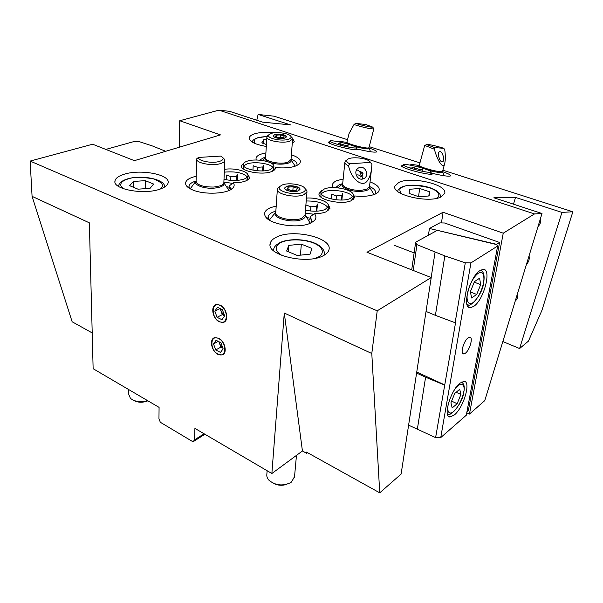 <?xml version="1.0" encoding="UTF-8"?>
<svg xmlns="http://www.w3.org/2000/svg" width="603" height="603" viewBox="0 0 603 603"><rect width="100%" height="100%" fill="white"/><g stroke="black" fill="none" stroke-linecap="round" stroke-linejoin="round"><path stroke-width="0.9" d="M267.121 470.732L266.843 474.41C266.571 476.498 267.31 478.473 269.059 480.342C275.548 485.505 282.709 486.282 290.54 482.686L291.46 482.053L294.535 476.626M273.076 483.139C277.538 485.536 282.166 485.905 286.96 484.239M288.799 245.383L301.342 244.125L311.939 248.436L310.085 254.142L297.317 255.484L286.636 251.036L288.799 245.383L288.309 251.737M300.422 255.159L301.342 244.125M266.42 144.501L261.785 142.911L263.692 139.677L266.73 139.519M263.458 143.484L263.692 139.677M409.595 189.282L419.68 188.468L429.426 191.754L429.185 195.937L418.972 196.804L409.128 193.427L409.595 189.282M429.426 191.754L428.816 195.967M418.527 196.653L419.68 188.468M305.08 214.487L305.095 214.502C306 216.394 305.028 218.007 302.178 219.334C292.854 223.924 270.581 217.819 275.775 212.211M286.38 186.478C290.661 184.608 300.822 186.787 299.977 189.41L298.327 190.88C294.083 192.794 283.794 190.586 284.661 187.97L286.38 186.478M305.005 188.543L306.806 190.518L306.987 191.875L303.844 194.701C295.674 198.462 275.654 194.158 277.372 189.093L278.051 187.812L279.807 186.568M282.287 184.97L279.935 186.41C274.998 190.895 294.362 196.126 302.518 192.425C304.832 191.437 305.706 190.224 305.133 188.784C303.746 184.714 288.724 182.227 282.287 184.97M291.045 159.38L291.151 159.569C291.807 160.963 290.902 162.132 288.438 163.074C282.837 164.664 276.694 164.491 270.016 162.554M274.749 134.612C278.473 133.278 287.134 134.959 286.485 136.896L285 138.027C281.307 139.391 272.541 137.695 273.212 135.758L274.749 134.612M291.136 136.73L292.576 138.999L289.726 141.185C282.619 143.861 265.576 140.559 266.903 136.806L268.214 135.283M271.237 133.436L268.976 134.688C265.35 138.004 281.631 141.811 288.588 139.225C290.601 138.524 291.4 137.642 290.985 136.572C290.013 133.504 276.928 131.439 271.237 133.436M268.343 161.883C265.41 160.451 264.498 159.004 265.614 157.534M369.533 186.387L369.594 186.508C370.438 189.048 367.853 190.654 361.838 191.324C351.579 192.342 338.961 187.126 342.7 183.561M356.207 175.096C358.242 174.501 359.803 175.187 360.888 177.154L362.561 174.403L362.931 177.056L361.792 179.174M370.415 162.471L371.923 164.257L371.538 169.006C370.928 173.317 369.835 176.754 368.245 179.31C363.82 188.747 351.835 180.666 348.519 165.848C345.896 164.596 344.682 163.315 344.893 162.003L346.582 160.202M362.561 174.403L363.112 173.069L360.586 171.614L362.561 174.403M360.888 177.154C361.348 173.521 359.946 171.033 356.675 169.714M359.087 167.657L360.556 167.317C366.051 166.647 369.074 175.692 364.265 178.413L362.004 179.166C356.69 179.777 353.335 171.124 358.182 168.131L359.087 167.657M348.519 165.848L349.627 163.79L370.355 162.403L371.923 164.257M349.627 163.79C346.929 162.403 346.122 161.061 347.207 159.757C350.124 155.958 369.006 158.107 370.355 162.403M223.879 182.234L223.962 182.37C224.987 185.377 221.693 187.307 214.088 188.151C203.799 189.071 192.847 184.669 196.073 181.036M222.922 157.73L224.618 159.433L224.791 160.526C224.565 161.672 223.329 162.629 221.067 163.405C212.919 166.428 195.372 163.104 196.699 158.823L198.493 157.436L221.067 156.071L222.967 157.813C223.532 159.192 222.492 160.345 219.839 161.272C212.844 163.835 197.807 161.114 198.493 157.436M368.946 148.466L367.31 148.949C363.963 148.639 359.539 147.712 354.036 146.175M373.641 128.59L373.807 128.876C371.373 129.102 365.667 127.942 356.697 125.386L354.006 124.497L349.092 133.497L346.883 142.285C346.853 142.73 348.504 143.499 351.843 144.592C357.888 146.454 363.021 147.599 367.227 148.052L368.946 147.833M355.695 123.366L365.757 124.497L372.782 127.127C370.641 127.316 365.652 126.291 357.813 124.06L355.695 123.366L354.006 124.497M348.097 144.177L346.544 142.851M442.481 172.187L441.245 172.752C438.177 172.548 433.73 171.644 427.896 170.023M421.135 167.762L418.904 166.036M434.394 149.235L434.65 147.577L443.861 148.338L444.78 150.057C445.519 155.28 445.511 159.727 444.758 163.39C443.047 170.468 436.776 158.921 434.394 149.235L424.904 145.474M439.527 151.707C442.12 150.23 445.376 160.534 442.7 161.74L442.655 161.77C440.092 163.33 436.776 152.966 439.451 151.745L439.527 151.707M434.65 147.577L426.487 144.554C428.183 144.2 433.18 145.202 441.486 147.569L443.861 148.338M426.487 144.554L424.633 145.64L419.251 165.463C419.236 166.006 421.241 166.941 425.258 168.26C431.884 170.295 437.183 171.478 441.155 171.802L442.489 171.569L444.192 175.767M128.771 389.598L128.808 394.55L130.482 398.402C134.899 401.794 140.605 402.54 147.599 400.641M133.323 400.241C137.718 402.683 142.579 402.872 147.901 400.814M133.406 181.458L145.278 180.651L153.592 184.036L150.079 188.317L138.012 189.184L129.66 185.709L133.406 181.458L133.429 187.277M145.255 188.664L145.278 180.651M219.349 321.829C212.505 318.851 210.176 305.525 216.394 304.56L220.065 305.11C226.932 307.997 229.321 321.354 223.208 322.394L219.349 321.829M217.962 354.383C211.412 351.368 208.955 338.803 214.736 337.665L218.648 338.253C225.205 341.192 227.723 353.788 222.04 354.979L217.962 354.383M403.068 165.486L401.387 165.833C401.342 166.571 403.927 167.807 409.151 169.549C418.663 172.722 432.328 175.285 432.328 173.928L431.793 173.212L430.994 174.282M329.72 141.795L328.138 142.112C328.077 142.715 330.203 143.733 334.514 145.165C343.469 148.157 357.564 150.788 357.511 149.491L357.262 149.047L356.848 149.77M374.93 194.219L375.563 192.907C375.888 190.631 373.89 188.483 369.579 186.47M342.459 183.674L339.323 184.639L335.637 187.646M275.85 211.125L273.189 212.022C270.182 213.289 268.486 214.872 268.101 216.756L268.817 219.741M310.794 222.989L311.894 220.894L310.274 216.733L310.048 219.386L309 220.223M328.205 210.703L327.768 210.281M296.661 165.629L297.023 164.725C297.249 162.674 295.266 160.797 291.068 159.094M265.629 157.247L263.526 157.843L259.622 160.157M195.96 181.036L194.882 181.375C191.294 182.634 189.319 184.232 188.958 186.169L189.463 188.362M229.909 190.066L230.527 188.611L229.547 185.709L229.426 188.249L228.56 189.191M123.879 174.342C140.145 168.84 170.136 174.41 168.131 182.739C167.702 185.249 165.003 187.375 160.036 189.116C144.17 195.078 112.671 189.334 114.962 181.051C115.452 178.322 118.422 176.084 123.879 174.342M276.95 236.904C293.593 228.62 332.366 237.808 329.012 249.597C328.507 251.979 326.547 254.036 323.133 255.778C307.1 264.823 266.36 255.197 270.182 243.597C270.732 240.929 272.986 238.698 276.95 236.904M266.3 146.446C255.084 144.516 249.401 141.645 249.25 137.846C249.589 136.18 251.428 134.816 254.76 133.768C260.488 132.132 267.476 131.778 275.707 132.698M290.985 136.572L292.463 138.14L294.226 141.539L292.199 144.049M398.817 182.423C411.276 176.061 447.72 184.503 444.705 193.307L441.313 196.774C429.359 203.656 391.422 194.814 394.89 186.191L398.817 182.423M333.165 187.593L332.75 186.87C331.695 184.322 333.097 182.234 336.956 180.606L343.16 179.031M370.054 181.857C378.3 185.151 380.983 188.611 378.111 192.236L375.277 194.068C370.212 196.163 363.345 196.789 354.662 195.952L354.798 197.452L351.511 200.588C342.067 205.337 316.892 199.714 319.093 193.457L321.761 190.593M354.662 195.952L353.441 197.731L353.237 199.608M320.924 196.472L320.51 196.729M327.866 204.033L330.067 208.193L326.396 211.713C323.344 213.017 319.334 213.65 314.382 213.613L310.274 216.733M314.382 213.613C316.424 216.07 316.402 218.407 314.329 220.63L310.515 223.118C298.432 229.2 268.38 224.399 265.147 215.98C263.654 212.61 265.486 209.821 270.649 207.62L276.204 206.022M291.392 154.79C299.209 157.489 301.899 160.481 299.487 163.767C295.266 167.28 287.232 168.554 275.375 167.589L274.569 169.812M275.375 167.589L275.383 168.365C275.126 169.654 273.807 170.739 271.44 171.621C261.913 175.511 239.745 171.079 241.494 165.712L243.74 163.194M247.494 174.041L249.559 177.531C249.28 178.963 247.825 180.169 245.187 181.156C242.007 182.272 238.042 182.799 233.308 182.732L229.547 185.709M233.308 182.732C234.552 184.503 234.439 186.229 232.962 187.895C228.356 193.812 204.847 195.146 192.847 190.013C189.319 188.581 187.036 186.953 186.01 185.129C184.42 181.179 187.819 178.217 196.209 176.242M256.245 160.006C255.137 156.682 258.348 154.323 265.9 152.928M218.919 110.161L179.724 120.736L220.494 134.906L134.386 160.654L92.643 144.223L30.15 161.076L377.222 310.816L431.228 277.553L366.956 252.242L443.077 212.279L503.241 233.188L534.499 213.937L218.919 110.161L229.539 111.321L262.614 122.138L290.548 124.896L258.114 114.442L274.003 116.183L347.532 139.7M179.212 147.253L179.724 120.736M357.262 149.047C368.832 151.798 375.33 152.702 376.747 151.76C376.762 150.999 374.154 149.732 368.915 147.969M346.846 142.414C342.316 141.637 339.512 141.426 338.441 141.78M431.793 173.212C443.115 175.918 449.423 176.762 450.712 175.752C450.735 174.915 447.999 173.528 442.481 171.599M419.236 165.524C413.65 164.536 410.59 164.385 410.063 165.071L410.048 165.101M442.873 170.197L572.85 211.774L561.928 212.392L515.505 197.422L493.872 197.769L542.007 213.515L534.499 213.937M369.247 146.65L419.959 162.863M503.241 233.188L469.458 414.057L484.774 400.611L542.007 213.515M441.434 222.922L443.077 212.279M469.458 414.057L466.767 412.791M377.222 310.816L371.795 353.509L379.739 492.839L401.108 474.079L431.228 277.553M379.739 492.839L306.505 452.114L306.663 453.343L302.427 450.984L284.277 313.017L271.863 473.513L194.92 428.386L194.558 439.836L193.013 441.811L160.3 422.251L158.958 418.633L159.079 407.372L93.133 368.704L89.357 222.839L32.072 196.337L30.15 161.076M284.277 313.017L371.795 353.509M92.206 332.931L72.141 321.768L32.072 196.337M515.505 197.422L513.485 204.191M561.928 212.392L519.598 348.534L502.842 341.554M519.598 348.534L528.454 341.102L541.939 310.319L572.85 211.774M256.795 120.238L258.114 114.442M204.907 434.25L193.013 441.811M271.863 473.513L302.427 450.984M306.663 453.343L307.545 452.687M194.558 439.836L204.108 433.776M540.612 218.06C541.23 221.399 540.356 224.241 538.004 226.577M529.05 255.86C529.653 259.177 528.801 261.966 526.494 264.22M517.706 292.945C518.301 296.231 517.472 298.967 515.196 301.138M217.057 317.314L214.834 311.133L217.472 307.296L222.379 309.663L224.618 315.889L221.942 319.703L217.057 317.314L222.281 314.653L224.58 315.768L221.173 311.585L220.721 308.857M219.364 321.497C228.047 326.223 228.869 309.301 220.05 305.442C211.344 300.927 210.726 317.66 219.364 321.497M214.834 311.133L220.035 308.532M220.087 308.555L222.281 314.653M222.891 348.172L219.756 344.14L219.311 341.909M217.969 354.067C226.487 358.913 227.286 342.594 218.633 338.577C210.093 333.919 209.497 350.072 217.969 354.067M220.924 342.73L223.125 348.82L220.494 352.416L215.708 349.951L213.515 343.906L216.108 340.28L220.924 342.73M215.708 349.951L220.841 347.14L222.899 348.195M213.515 343.906L218.241 341.366M218.874 341.682L220.841 347.14M460.029 383.131L463.888 381.375C471.433 380.795 463.76 407.507 454.361 414.947L450.155 416.937C442.602 417.675 450.562 390.149 460.029 383.131M480.116 270.483L482.995 269.405C492.138 268.214 484.058 299.857 473.717 306.377L470.446 307.681C461.325 309.083 469.662 276.483 480.116 270.483M468.109 337.853L469.699 337.183C473.476 336.768 469.858 350.057 465.373 353.2L463.699 353.916C459.931 354.368 463.594 340.899 468.109 337.853M497.641 246.032L470.928 262.908L440.748 437.574L466.323 415.181L497.641 246.032L496.397 244.268L437.333 230.331L415.648 242.225L416.922 244.652L413.228 270.461M470.928 262.908L465.297 262.818L455.122 322.718L455.559 322.726L435.6 437.635L440.748 437.574M465.297 262.818L444.833 255.906L416.922 244.652M435.6 437.635L408.6 425.168M411.713 269.865L415.648 242.225M444.961 385.031L416.748 372.021M444.833 255.906L435.404 315.346L455.122 322.718M444.539 385.031L425.59 377.229L417.299 429.509M431.175 277.531L435.049 252.227M426.035 311.434L435.404 315.346M425.59 377.229L416.59 373.076M496.608 244.562L429.434 228.469L428.432 235.215M429.434 228.469L439.806 222.884L444.615 222.997L499.593 242.474L496.653 244.328M466.948 411.804L468.365 410.568L499.593 242.474M450.931 402.812L454.737 393.427L459.735 389.304L460.911 394.483L457.157 403.716L452.182 407.922L450.931 402.812M451.617 401.116L457.157 403.716M456.132 392.274L460.911 394.483M470.408 291.603L474.455 281.631L479.596 278.202L480.674 284.639L476.694 294.452L471.569 297.988L470.408 291.603M470.483 292.01L476.694 294.452M474.244 282.159L480.674 284.639M105.819 149.408L134.446 141.426L139.15 141.592L152.627 146.039L165.682 151.3M246.326 180.689L247.833 178.179M247.418 176.973C243.039 172.767 235.336 171.162 224.301 172.157M224.422 169.353C234.665 167.596 249.114 171.508 247.961 175.82C247.712 177.116 246.386 178.209 243.996 179.091C238.095 180.9 231.431 180.968 224.007 179.279M237.394 180.387L237.695 174.267L236.482 176.272L230.881 176.664L226.54 175.028L226.336 179.8M236.482 176.272L236.278 180.463M223.886 182.144L232.57 183.357M230.881 176.664L230.715 180.38M227.429 186.877L229.472 187.292M272.368 171.244L273.702 169.028M273.28 167.815C270.928 163.519 254.436 161.137 246.891 163.978L243.627 165.908M247.034 161.242C255.815 157.911 275.307 161.815 273.86 166.684L270.28 169.624C261.657 173.114 241.637 169.119 243.213 164.287C243.454 163.059 244.735 162.041 247.034 161.242M263.526 170.86L263.888 165.049L262.855 166.948L257.489 167.295L253.2 165.742L252.951 170.182M262.855 166.948L262.606 170.913M243.213 164.287L243.303 168.365L244.132 169.428M257.489 167.295L257.285 170.785M349.356 147.26L347.773 146.778M337.997 144.336L336.376 144.019M335.675 143.793C331.778 142.504 329.849 141.584 329.901 141.049C329.954 139.904 342.474 142.27 350.509 144.916C354.496 146.22 356.479 147.155 356.456 147.72C356.509 148.873 343.77 146.484 335.675 143.793M347.735 146.944L348.067 145.602L345.346 145.406L338.298 143.115L337.951 144.501M340.19 145.135L340.439 144.155M345.346 145.406L345.104 146.371M326.065 211.857L327.233 210.944L328.22 208.796M327.904 207.522C324.391 203.09 317.163 200.905 306.218 200.98M306.467 198.055C317.163 197.309 329.675 201.937 328.454 206.339L325.123 209.512C319.801 211.525 313.243 211.743 305.45 210.161M316.816 211.178L317.457 204.025L316.65 206.339L310.914 206.821L306.023 204.982L305.585 210.191M316.65 206.339L316.213 211.201M305.193 213.153L313.658 214.208M310.914 206.821L310.553 210.997M307.62 217.728L310.153 218.15M351.119 200.754L352.996 198.086M352.672 196.812C350.509 191.603 331.544 188.415 323.932 191.92L321.263 193.729M324.195 189.063C332.939 185.015 355.077 189.945 353.252 195.636L350.268 198.47C341.72 202.729 318.972 197.663 320.962 192.025L324.195 189.063M341.878 200.03L342.564 193.284L341.931 195.462L336.444 195.907L331.635 194.158L331.168 198.975M341.931 195.462L341.464 200.038M320.962 192.025L320.932 196.495L322.002 197.897M336.444 195.907L336.059 199.797M424.663 171.734L422.077 170.89M411.774 168.207L409.105 167.687M410.304 168.079C405.578 166.511 403.226 165.395 403.264 164.74C403.362 163.541 415.482 165.84 424.007 168.644C428.823 170.227 431.235 171.365 431.243 172.051C431.243 173.265 418.904 170.935 410.304 168.079M421.987 171.199L422.401 169.684L419.892 169.586L412.083 167.054L411.691 168.523M414.419 169.322L414.706 168.26M419.892 169.586L419.598 170.664M286.568 186.546L285.249 187.36C282.438 189.93 293.465 192.907 298.131 190.812L299.646 188.716C296.721 186.041 292.365 185.317 286.568 186.546M297.317 188.287L296.51 190.209L291.49 190.601L287.314 189.048L288.166 187.134L293.148 186.757L297.317 188.287M288.166 187.134L288.008 189.304M292.862 190.495L293.148 186.757M274.915 134.665L273.641 135.374C271.576 137.273 280.847 139.436 284.827 137.974L286.214 136.451C283.794 134.401 280.026 133.806 274.915 134.665M284.201 136.082L283.44 137.507L279.076 137.74L275.496 136.542L276.287 135.125L280.629 134.899L284.201 136.082M276.287 135.125L276.174 136.775M280.433 137.672L280.629 134.899M282.483 255.702C271.893 249.853 276.996 244.034 281.473 242.368C285.332 240.115 300.015 237.899 313.515 242.986C326.336 248.451 322.733 255.371 317.721 257.285L315.015 258.386M273.672 250.833L273.732 249.567C273.739 247.094 276.038 244.66 280.636 242.263C294.641 236.346 325.077 240.74 324.557 254.768L324.497 255.031M255.129 143.567C253.215 140.612 254.24 138.69 258.19 137.808C259.923 137.167 262.848 136.753 266.971 136.557M401.847 193.978C398.937 190.435 399.261 188.098 402.827 186.983C406.867 184.465 415.761 184.722 429.494 187.744C441.351 191.92 439.896 196.97 436.195 198.319L435.848 198.493M277.342 189.568L275.759 212.46C274.033 217.789 293.812 222.19 301.899 218.203L305.058 214.751M266.88 137.115L265.606 157.602C264.28 161.559 281.141 164.943 288.189 162.086L291.045 159.463M344.856 162.328L342.685 183.711C341.569 187.149 352.936 191.098 361.755 190.247L367.121 189.078L369.511 186.546M196.691 159.252L196.073 181.179C197.196 185.189 203.173 187.141 213.997 187.043L220.163 185.86C222.401 185.038 223.63 184.028 223.856 182.822L223.871 182.385M442.489 171.569L444.758 163.39M123.977 188.912C116.824 184.428 123.148 180.305 127.655 179.091C132.856 176.95 141.441 176.867 153.411 178.827C163.119 182.709 165.071 186.229 159.267 189.365M118.58 186.448L118.595 186.304C118.799 183.206 121.663 180.779 127.188 179.008C142.052 174.199 166.104 179.686 164.566 187.073L164.513 186.613M454.021 390.533C461.853 378.631 465.629 386.357 463.639 392.206C463.187 395.907 459.388 406.332 453.667 411.525C448.037 416.032 447.109 409.422 448.082 405.186L448.7 402.42M461.544 382.083C464.084 383.689 464.845 386.96 463.843 391.89C462.735 404.07 449.446 417.397 448.097 414.027L447.381 413.884M461.619 382.038L462.139 382.445M483.478 282.732C482.943 286.96 478.895 298.153 473.001 302.653C467.212 306.362 466.405 298.312 467.476 293.593C467.958 289.312 472.232 277.606 478.209 273.302C484.005 269.91 484.541 278.187 483.478 282.732M480.485 270.257C483.704 271.358 484.774 275.428 483.689 282.468C482.649 295.138 469.451 307.854 468.139 304.779L467.008 304.575M480.583 270.197L481.495 270.762M294.468 477.41L296.465 455.378M267.008 136.466L257.73 137.755C254.489 138.833 252.619 140.25 252.122 142.022M440.695 197.068C440.522 186.847 412.791 182.407 402.05 186.922C399.57 187.985 398.086 189.463 397.603 191.355M306.987 191.875L305.02 215.226L305.095 214.502L310.161 223.276M279.935 186.41L278.051 187.812M269.33 220.072L275.79 212.052M305.133 188.784L306.806 190.518M292.576 138.999L291.015 159.772L295.221 166.194M268.976 134.688L267.325 135.984M262.546 160.496L265.614 157.489M362.275 179.136L364.265 178.413M373.943 194.596L369.473 186.87L371.538 169.006M338.298 187.857L342.708 183.485M347.207 159.757L345.421 161.046M370.747 162.863L371.87 164.122M224.791 160.526L223.856 182.822L229.042 190.473M222.967 157.813L224.618 159.433M190.239 188.799L196.081 180.938M373.822 128.854L368.938 147.863L370.574 151.768M372.782 127.127L373.807 128.876M345.564 143.469L346.876 142.308M419.243 165.486L417.653 166.805M442.248 161.868L442.7 161.74M375.699 193.872L378.111 192.236M333.429 187.593L332.75 186.87M319.047 193.962L319.093 193.457M311.193 222.801L314.329 220.63M268.539 219.251L265.147 215.98M241.471 166.187L241.494 165.712M230.693 189.644L232.962 187.895M189.372 188.196L186.01 185.129M297.671 165.124L299.487 163.767M394.814 186.749L394.89 186.191M249.22 138.373L249.25 137.846M270.106 244.78L270.182 243.597M114.969 182.008L114.962 181.051M188.943 186.87L188.958 186.169M267.951 219.115L267.973 218.716M268.056 217.525L268.101 216.756M376.227 152.069L376.747 151.76M450.087 176.114L450.712 175.752M462.795 353.524L463.699 353.916M468.237 306.784L470.446 307.681M448.383 416.085L450.155 416.937M394.226 245.3L414.125 252.898M247.961 175.82L247.81 178.646M273.86 166.684L273.672 169.435M329.901 141.049L329.374 143.175M356.456 147.72L355.921 149.808M328.454 206.339L328.168 209.294M353.252 195.636L352.943 198.515M403.264 164.74L402.661 167.001M431.243 172.051L430.632 174.282M273.641 135.374L273.227 135.698"/></g></svg>

